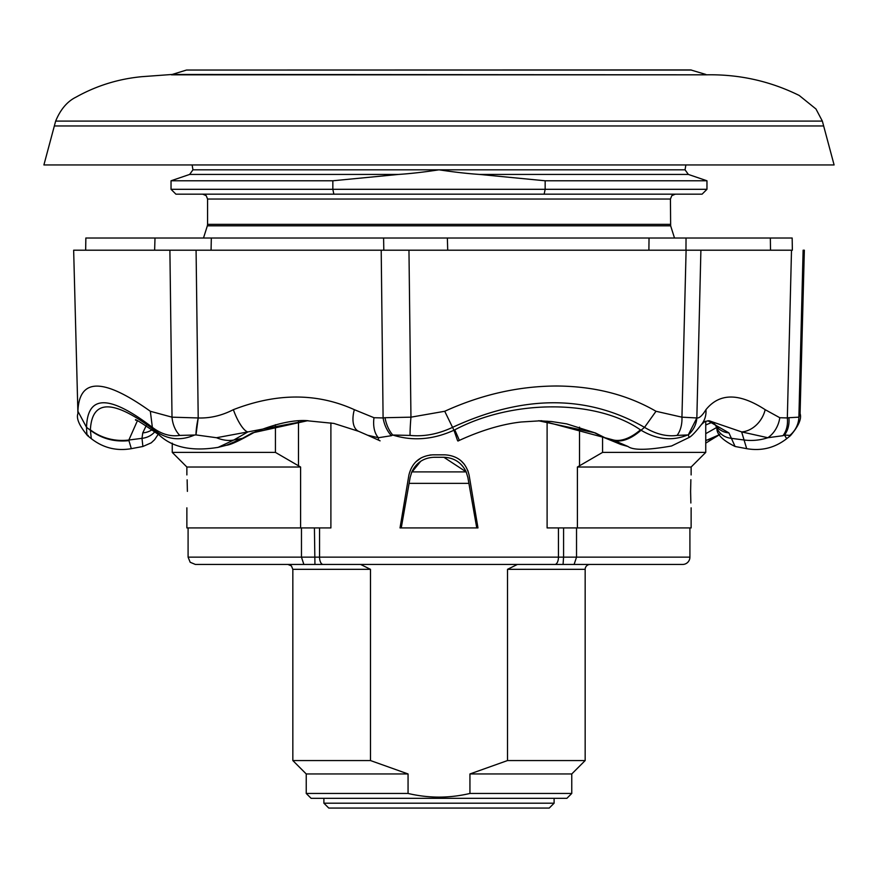 <?xml version="1.0" encoding="UTF-8"?>
<svg xmlns="http://www.w3.org/2000/svg" width="878" height="878" viewBox="0 0 878 878"><rect width="100%" height="100%" fill="white"/><g stroke="black" fill="none" stroke-linecap="round" stroke-linejoin="round"><path stroke-width="1.32" d="M373.929 125.96L54.348 125.96L43.9 164.943L834.1 164.943L823.652 125.96L373.929 125.96M55.654 121.087L822.346 121.087L823.652 125.96L54.348 125.96L55.654 121.087C60.505 109.41 67.288 101.42 75.991 97.151C96.47 85.704 118.464 78.877 141.962 76.671L172.143 74.465L706.56 74.817L171.44 74.817M691.48 70.042L186.52 70.042L690.766 69.933L705.857 74.465M486.653 564.455L517.372 564.455L507.517 569.328L507.517 760.557L469.939 773.957L469.939 793.449L571.765 793.449L566.892 798.321L311.108 798.321L306.235 793.449L408.061 793.449L408.061 773.957L370.483 760.557L370.483 569.328L360.628 564.455L454.98 564.455M571.765 793.449L571.765 773.957L585.165 760.557L585.165 569.328A4.873 4.873 0 0 1 590.038 564.455L555.686 564.455M469.939 773.957L571.765 773.957M507.517 760.557L585.165 760.557M563.577 527.919L563.577 557.146L689.91 557.146A7.309 7.309 0 0 1 682.612 564.455L574.102 564.455L576.528 557.146L576.528 527.919M689.91 557.146L689.91 527.919M690.602 491.395L690.865 503.006M690.602 491.373C691.184 512.587 691.184 512.587 690.602 491.373C691.184 470.169 691.184 470.169 690.602 491.373L690.865 479.684M187.398 491.373C186.816 512.543 186.816 512.543 187.398 491.373C186.816 512.543 186.816 512.543 187.398 491.373C186.816 470.202 186.816 470.202 187.398 491.373L187.135 479.816M691.129 507.824L691.129 527.919L547.104 527.919L547.104 421.155M186.871 507.824L186.871 527.919L330.896 527.919L330.896 422.856M469.115 475.163L477.972 527.919L400.028 527.919L408.885 475.163C411.958 462.552 419.969 455.781 432.909 454.837L445.091 454.837C458.031 455.77 466.031 462.552 469.115 475.163L467.853 470.531M460.818 460.588L464.396 464.33M415.788 461.872L421.319 457.767M430.022 455.002L432.909 454.837M691.129 474.932L691.129 467.019L577.406 467.019L577.406 527.919M479.432 174.426L688.341 174.426L685.049 169.816L439 169.816C423.92 172.121 410.443 173.657 398.568 174.426L332.839 180.78L171.034 180.78L171.034 189.308L545.161 189.308L545.161 180.78L479.432 174.426C467.392 173.614 453.915 172.077 439 169.816L192.951 169.816L192.117 164.943M688.341 174.426L706.966 180.78L545.161 180.78M706.966 189.308L702.093 194.17L544.151 194.17L545.161 189.308L706.966 189.308L706.966 180.78M332.839 180.78L332.839 189.308L333.849 194.17L175.907 194.17L171.034 189.308M544.151 194.17L333.849 194.17M602.56 436.673L602.56 452.4L577.406 467.019M705.747 421.177L705.747 452.4L602.56 452.4M300.594 527.919L300.594 467.019L275.44 452.4L172.253 452.4L172.253 443.138M275.44 452.4L275.44 424.722M300.594 467.019L186.871 467.019L172.253 452.4M323.894 803.194L328.767 808.067L549.233 808.067L554.106 803.194L323.894 803.194L323.894 798.321M574.135 564.455L195.388 564.455L190.186 562.271L188.09 557.146L301.472 557.146L303.865 564.455M314.423 527.919L314.939 564.455L322.314 564.455L287.962 564.455L360.628 564.455M517.372 564.455L590.038 564.455M467.853 477.402L476.754 527.919L467.853 477.402L466.185 471.892L443.862 457.273C454.2 457.734 461.641 462.607 466.185 471.892L411.815 471.892L410.147 477.402L401.246 527.919L410.147 477.402M420.694 461.312L411.508 472.616M443.862 457.273L434.138 457.273C423.811 457.712 416.37 462.585 411.815 471.892M301.472 527.919L301.472 557.146L563.577 557.146L563.061 564.455M469.939 793.449C449.327 798.321 428.705 798.321 408.061 793.449M306.235 793.449L306.235 773.957L408.061 773.957M306.235 773.957L292.835 760.557L370.483 760.557M154.627 250.208L155 238.026L211.324 238.026L211.071 250.208M414.723 238.026L447.363 238.026L447.714 250.208M648.886 250.208L649.04 238.026L686.036 238.026L685.97 250.208M88.239 435.411C87.207 436.805 86.648 434.127 86.549 427.356L90.357 430.231C101.672 438.704 114.535 442.172 128.945 440.635L131.316 448.669C116.511 451.226 103.165 447.89 91.29 438.66L90.379 429.858C92.003 399.205 113.229 399.205 154.034 429.858L154.495 430.231C166.842 439.648 180.199 441.25 194.576 435.027L179.77 435.411C170.431 436.827 161.289 434.138 152.366 427.356C109.344 394.562 87.405 394.562 86.549 427.356L77.912 411.277L77.922 413.571L73.653 250.208L791.572 250.208M770.511 250.208L770.346 238.026L792.132 238.026M383.807 250.208L383.598 238.026L770.346 238.026M85.868 238.026L85.66 250.208L85.835 238.026L383.598 238.026M198.208 417.961L196.079 250.208L169.893 250.208L172.011 417.171L198.208 417.961C210.127 418.356 221.838 415.601 233.361 409.675A24.364 6.783 69.2 0 0 247.892 431.91L216.493 437.727L195.981 434.917L198.208 417.961A24.364 4.653 -76.9 0 0 195.981 434.917L194.576 435.027M385.036 417.709L410.948 417.171L408.961 250.208L381.206 250.208L383.093 417.939L385.036 417.709A24.364 14.685 76.3 0 0 392.751 435.027L391.423 435.697A24.364 15.628 -104.3 0 1 383.093 417.939L373.995 417.719A24.364 14.893 -75.6 0 0 378.407 437.727L367.608 435.225L358.63 431.317A24.364 13.115 -66.1 0 1 354.35 409.675L373.995 417.719M696.847 417.961L700.896 250.208L686.102 250.208L681.943 417.171L696.847 417.961C699.294 418.356 702.323 415.601 705.945 409.675A24.364 21.873 39.3 0 1 701.489 424.458A24.364 21.873 39.3 0 1 701.478 424.458C695.749 431.855 691.644 436.179 689.186 437.431L688.253 434.917L696.847 417.961A24.364 23.289 -40.7 0 1 688.253 434.917L677.059 435.411A24.364 16.287 -96.7 0 0 681.943 417.171L655.998 411.277C627.188 394.628 593.967 386.199 556.323 386.002C518.558 386.177 481.363 394.606 444.729 411.277L410.948 417.171A24.364 1.833 -85 0 0 410.037 435.411L392.751 435.027C412.66 441.305 433.063 439.702 453.97 430.231L457.581 440.635M788.916 417.709L798.892 417.171L803.118 250.208L804.347 250.208L800.077 413.571L798.892 417.171A24.364 24.2 139.2 0 1 789.761 435.411L784.438 435.027L782.935 435.697A24.364 18.109 -106.4 0 0 787.336 417.939L788.916 417.709A24.364 18.877 72.5 0 1 784.438 435.027L786.71 438.66C774.835 447.89 761.489 451.226 746.684 448.669L741.636 431.91A24.364 18.778 -57.7 0 0 765.166 409.675L779.796 417.719L787.336 417.939L791.506 250.208M391.423 435.697L378.407 437.727A48.718 6.047 115.6 0 0 379.076 440.372L380.086 440.844M677.059 435.411C666.665 436.805 655.822 434.127 644.529 427.356C587.536 394.562 523.54 394.562 452.543 427.356L453.97 430.231L454.749 429.858C512.423 399.205 596.239 399.194 640.435 429.858L641.061 430.231C631.337 438.682 622.491 442.15 614.545 440.635L628.066 446.529C633.181 450.392 647.679 450.205 671.56 445.98L689.186 437.431M782.935 435.697L767.844 437.727A24.364 18.679 -72.2 0 0 779.796 417.719M716.92 428.047L715.35 424.842A19.492 17.769 -31.3 0 0 728.916 432.898L735.105 446.485C722.55 440.306 716.492 434.16 716.92 428.047L716.92 428.047A19.492 17.417 -22.1 0 0 731.319 438.331L744.248 440.021A48.718 43.593 163.9 0 0 767.844 437.727L741.636 431.91L709.007 420.727L704.847 421.55L701.489 424.458M358.63 431.317L333.892 423.426L306.85 420.727L247.892 431.91L233.789 440.021L218.161 447.352C192.227 451.566 172.637 447.528 159.39 435.203L152.366 427.356L150.336 411.277L172.011 417.171A24.364 17.988 -97.4 0 0 179.77 435.411M216.493 437.727A48.718 30.708 56.4 0 0 233.789 440.021L242.482 438.331L252.315 432.898L307.519 420.727M308.2 420.727C294.47 419.541 276.57 423.383 254.499 432.261L245.138 437.365C236.006 442.26 229.806 444.894 226.535 445.245L217.448 447.528M154.034 429.858A48.718 35.197 128.4 0 0 158.655 434.621L158.655 434.621A48.718 35.197 128.4 0 0 158.973 434.873M90.379 429.858A48.718 43.988 2 0 0 128.857 440.021L128.945 440.635M137.341 420.902L128.857 440.021L141.995 438.331A19.492 17.692 7.6 0 0 154.868 431.702M655.998 411.277L644.529 427.356L641.061 430.231C656.909 439.637 672.372 441.239 687.441 435.027M640.435 429.858A48.718 26.406 120.7 0 1 613.524 440.021L541.583 420.727L521.269 421.989C511.589 423.042 489.858 426.379 459.249 440.438A48.718 0.735 64.6 0 0 454.749 429.858M614.545 440.635L606.138 438.331L620.834 444.477L628.066 446.529M719.027 434.873L705.747 440.646M719.773 434.292L719.345 434.621A48.718 35.197 -128.4 0 1 705.747 440.185M705.747 433.666L716.689 427.476M245.138 437.365A19.492 11.743 -121.4 0 1 242.482 438.331L226.535 445.245M254.499 432.261A19.492 11.48 -115.7 0 1 252.315 432.898M158.227 434.292L154.616 439.691L151.246 442.83L142.894 446.485L141.995 438.331L142.752 432.898A19.492 18.153 15.7 0 0 152.135 429.704M142.752 432.898L146.198 425.698M594.044 432.547A19.492 9.614 -66.2 0 0 595.284 432.898L606.138 438.331A19.492 9.998 -61 0 1 604.602 437.782L594.044 432.547L566.661 423.865L551.571 421.539L538.543 420.76L595.284 432.898M707.92 420.771L728.916 432.898M712.508 422.131L705.747 424.974M77.912 411.277C79.185 377.716 103.319 377.716 150.336 411.277M233.361 409.675C276.811 392.817 317.134 392.817 354.35 409.675M444.729 411.277L452.543 427.356C438.177 434.127 424.008 436.805 410.037 435.411M790.507 435.587L789.761 435.411M705.945 409.675C719.532 392.817 739.276 392.817 765.166 409.675M507.517 569.328L585.165 569.328M202.697 194.17L206.176 195.629L207.57 199.043L670.43 199.043L670.649 225.811L207.351 225.811L203.498 238.026M670.43 224.351L207.57 224.351L207.351 225.811M319.548 527.919L319.548 557.146A7.309 3.589 -90 0 0 323.137 564.455M558.452 527.919L558.452 557.146A7.309 3.589 -90 0 1 554.863 564.455M398.568 174.426L189.659 174.426L171.034 180.78M579.524 427.158L579.524 465.867M298.476 421.067L298.476 465.867M468.907 483.372L409.093 483.372M292.835 760.557L292.835 569.328L370.483 569.328M670.649 225.811L674.502 238.026M192.951 169.816L189.659 174.426M691.129 467.019L705.747 452.4M186.871 467.019L186.871 474.932M685.049 169.816L685.883 164.943M670.43 199.043L671.824 195.629L675.303 194.17M207.57 199.043L207.57 224.351M554.106 803.194L554.106 798.321M188.09 557.146L188.09 527.919M292.835 569.328L291.43 565.915L287.962 564.455M186.52 70.042L172.143 74.465M706.56 74.817C739.232 74.213 770.116 81.094 799.199 95.45L815.969 108.993L822.346 121.087M792.362 250.208L792.165 238.026M135.86 420.342C133.544 417.818 141.149 422.57 158.655 434.621L159.313 435.148M457.954 441.041L459.249 440.438M379.076 440.372L367.608 435.225M718.61 435.203L705.747 443.138M719.345 434.621L718.687 435.148M142.894 446.485L131.316 448.669M620.823 444.466L604.602 437.782M715.35 424.842L712.201 421.967L707.723 420.792M77.922 413.571C76.101 418.389 79.305 425.742 87.548 435.631L91.29 438.66M786.71 438.66L790.452 435.631C798.629 426.039 801.844 418.696 800.077 413.571M746.684 448.669L735.105 446.485"/></g></svg>
